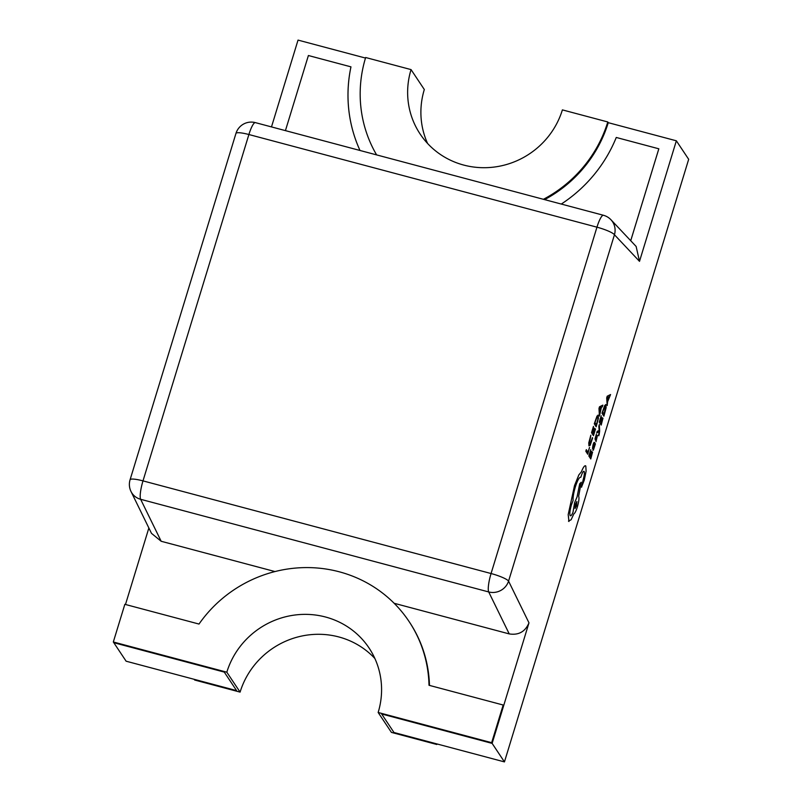 <?xml version="1.0" encoding="UTF-8"?>
<svg xmlns="http://www.w3.org/2000/svg" width="802" height="802" viewBox="0 0 802 802"><rect width="100%" height="100%" fill="white"/><g stroke="black" fill="none" stroke-linecap="round" stroke-linejoin="round"><path stroke-width="1.2" d="M543.415 199.297A127.959 123.307 -33.6 0 0 607.786 121.964L562.392 109.884A79.979 77.062 -33.6 0 1 463.696 165.062A79.979 77.062 -33.6 0 1 420.148 134.044A79.979 77.062 -33.6 0 1 411.055 69.604L424.318 89.523A79.979 77.062 -33.6 0 0 427.586 143.478M607.786 121.964L608.257 122.676L676.357 140.801L688.677 159.307L504.448 761.9L492.127 743.394L503.646 705.73L503.175 705.018L429.01 685.279A127.959 123.307 146.4 0 0 409.02 621.44A127.959 123.307 146.4 0 0 339.336 571.816A127.959 123.307 146.4 0 0 199.006 624.056L124.841 604.317L113.323 641.981L226.826 672.196A79.979 77.062 146.4 0 1 291.657 615.505A79.979 77.062 146.4 0 1 369.07 648.026A79.979 77.062 146.4 0 1 378.153 712.477L491.656 742.682L492.127 743.394L528.979 622.853C525.24 631.695 518.653 635.384 509.24 633.911L488.709 591.946L140.641 499.295L161.172 541.27L274.986 571.565M411.055 69.604L365.652 57.513A127.959 123.307 -33.6 0 0 376.609 154.896M544.618 199.618A127.959 123.307 -33.6 0 0 608.257 122.676M504.448 761.9L393.972 732.497L381.662 713.991L393.972 732.497L436.348 743.775L436.819 744.487L391.416 732.396L378.153 712.477M409.02 621.44L409.491 622.151A127.959 123.307 146.4 0 1 429.471 685.399M374.895 658.522A79.979 77.062 -33.6 0 0 298.845 636.708A79.979 77.062 -33.6 0 0 240.089 692.116L194.685 680.036L194.214 679.324L236.59 690.602L224.269 672.096L113.794 642.693L224.269 672.096L236.59 690.602L126.114 661.199L113.323 641.981M240.089 692.116L226.826 672.196M381.662 713.991L492.127 743.394L381.662 713.991M436.98 743.945L436.819 744.487M491.656 742.682L503.175 705.018M599.325 424.599L599.134 430.574L597.239 431.265L596.718 432.98L599.154 431.687L598.583 435.436L599.144 434.814L599.665 431.015L599.325 424.599L598.803 426.183M599.124 431.707L598.823 435.777M594.503 442.514C594.162 441.982 593.66 442.764 593.019 444.869L592.477 448.448L594.071 444.077L592.858 450.343L593.4 450.052L595.405 443.897L594.322 442.363M594.041 444.067L592.858 450.343L593.4 450.052M592.578 452.047L591.044 457.04L590.402 456.037L591.535 451.325L590.162 455.666L589.58 454.744L590.783 449.671L588.848 455.977L590.773 458.965L592.578 452.047L591.024 457.01M588.949 445.842L590.152 445.351L592.638 437.992L590.362 443.807L589.45 444.158L590.823 435.205L588.758 442.915L588.949 445.842L588.758 442.915L590.863 435.215M639.505 261.342L614.452 234.755A16 15.539 -43.3 0 0 610.964 219.758L636.136 246.465L639.505 261.342L676.357 140.801M589.53 447.446L588.026 452.318L586.312 449.661L585.831 451.245L587.756 454.233L589.53 447.446L588.006 452.278M594.222 428.037L592.878 432.408L592.267 431.456L593.47 426.383L591.535 432.679L593.47 435.676L595.485 429.09L593.711 433.722L593.099 432.749L594.192 428.027L592.858 432.378M598.252 415.286L597.019 416.068L594.272 423.787L596.167 426.774L598.422 418.243L598.021 415.085M602.853 405.13L599.485 406.804L598.974 408.489L599.435 416.138L601.41 407.306L602.312 406.875L602.853 405.13L599.515 406.815L599.435 416.138M596.748 437.13L595.966 441.732L597.49 435.336L595.495 438.634M597.49 435.336L595.525 438.644L596.367 434.243L595.034 438.814L595.375 440.148L597.029 436.95L595.996 441.742M596.397 434.253L595.064 438.814L595.405 440.158M602.994 418.163L601.46 423.165L600.818 422.163L602.162 417.782L600.578 421.782L599.996 420.86L601.199 415.787L599.254 422.093L601.189 425.08L602.994 418.163L601.44 423.125M605.981 404.689L604.738 405.481L601.991 413.2L603.896 416.178L606.152 407.657L605.741 404.489M610.573 394.544L607.214 396.208L606.693 397.902L607.194 405.551L607.565 401.812L610.573 394.544L607.244 396.218L606.723 397.912L607.194 405.551M585.43 465.741L585.811 466.022C584.798 465.09 583.335 467.035 581.39 471.857L578.884 474.884L574.543 485.611L568.187 514.603L568.939 521.5M585.781 466.022C584.768 465.08 583.305 467.025 581.36 471.857L578.854 474.874L574.513 485.601L568.217 514.613L568.969 521.511M583.926 471.245L584.137 471.436C584.648 472.689 584.357 475.325 583.265 479.345L581.56 487.185M568.468 521.11L571.094 519.776L573.881 513.831C574.884 513.33 576.037 511.064 577.34 507.014C578.884 501.601 579.325 497.992 578.663 496.197L581.27 482.233L579.696 483.796L577.059 496.939L574.593 502.744L572.969 512.318C571.756 515.205 570.803 516.298 570.152 515.596C569.49 513.801 569.931 510.192 571.475 504.779L573.099 500.488C572.889 497.24 573.651 492.679 575.385 486.794C577.57 480.097 579.385 476.919 580.808 477.27L581.029 476.568C582.362 472.538 583.405 470.824 584.167 471.436C584.678 472.699 584.387 475.335 583.295 479.355L581.59 487.195M581.27 482.233L579.726 483.806L577.089 496.949L574.623 502.754L572.999 512.328C571.726 515.195 570.773 516.288 570.122 515.586M350.955 66.847A140.751 135.638 146.4 0 0 360.008 150.485A140.751 135.638 146.4 0 1 350.965 66.857L308.399 55.518L285.432 130.626M630.723 240.73L658.833 148.801L616.267 137.463A140.751 135.638 146.4 0 1 561.28 204.059M271.487 126.916L298.033 40.1L365.491 58.055M610.964 219.758L610.964 219.758A16 16 0 0 0 603.435 215.277L255.377 122.626A16 16 0 0 0 235.958 133.413L130.074 479.766A16 2.767 17 0 1 142.997 480.879L491.065 573.53L596.959 227.177L248.891 134.525L142.997 480.879A16 3.258 -75.1 0 0 140.641 499.295A16 15.248 -26.1 0 1 130.997 491.466L151.488 533.36L161.172 541.27M394.153 603.284L509.24 633.911M125.483 604.487L148.861 527.997M630.713 240.72L658.823 148.791M586.342 449.671L585.831 451.245M585.861 451.255L587.756 454.233M592.397 437.631L590.392 443.817L589.48 444.168L590.362 443.807M595.274 428.749L593.731 433.752M593.5 426.393L591.535 432.679M591.565 432.689L593.47 435.676M598.282 415.296L597.049 416.078L594.302 423.797L596.167 426.774M595.004 422.564L596.467 424.859L597.931 419.135L597.781 416.96L596.838 417.461L595.004 422.564M596.447 424.829L597.901 419.125L597.781 416.96L596.838 417.461M599.786 411.566L601.049 407.456L599.495 408.048L599.786 411.566M599.776 411.486L601.009 407.476M591.535 451.325L590.182 455.696M590.813 449.681L588.848 455.977L590.773 458.965M594.533 442.524C594.192 441.982 593.691 442.774 593.049 444.879L592.477 448.448M593.3 448.087L593.64 448.569L594.061 447.496L594.252 444.358L593.3 448.087M593.64 448.569L594.242 444.388M598.833 426.193L599.094 430.173M598.994 430.594L597.239 431.265M597.269 431.275L596.748 432.99M601.941 417.441L600.598 421.822M601.229 415.797L599.254 422.093M599.284 422.103L601.189 425.08M606.011 404.699L604.768 405.491L602.021 413.21L603.896 416.178M604.167 414.233L605.51 406.373L604.558 406.875L602.723 411.967L604.187 414.273L605.66 408.549L605.289 406.183M607.505 400.98L608.768 396.87L607.224 397.461L607.505 400.98M607.505 400.89L608.738 396.89M581.51 487.125L584.277 480.127L586.102 471.255L585.811 466.022M575.034 508.488L576.468 505.821L576.899 501.511L575.445 504.177L575.044 508.488L576.498 505.831L576.889 501.511M603.435 215.277A16 3.258 -75.1 0 0 596.959 227.177A16 2.767 17 0 1 614.452 234.755L508.568 581.119L528.979 622.853M508.568 581.119A16 2.767 -163 0 0 491.065 573.53A16 3.258 -75.1 0 0 488.709 591.946A16 15.248 -26.1 0 0 508.568 581.119M235.958 133.413A16 2.767 -163 0 1 248.891 134.525A16 3.258 -75.1 0 1 255.377 122.626M130.074 479.766A16 16 0 0 0 130.997 491.466"/></g></svg>
